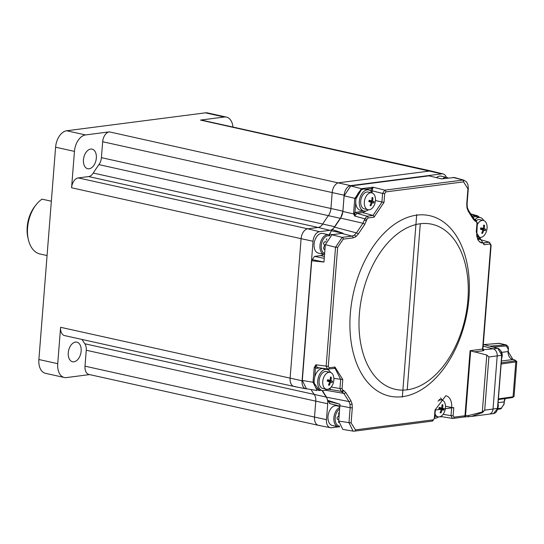 <?xml version="1.0" encoding="UTF-8"?>
<svg xmlns="http://www.w3.org/2000/svg" width="544" height="544" viewBox="0 0 544 544"><rect width="100%" height="100%" fill="white"/><g stroke="black" fill="none" stroke-linecap="round" stroke-linejoin="round"><path stroke-width="0.82" d="M89.121 168.79A10.037 6.263 -77.5 0 1 87.727 168.728A10.037 6.263 -77.5 0 1 83.586 158.671A10.037 6.263 -77.5 0 1 90.671 149.076A10.037 6.263 -77.5 0 1 92.072 149.131A10.037 6.263 -77.5 0 1 96.213 159.195A10.037 6.263 -77.5 0 1 89.121 168.79M73.93 361.814A10.037 6.263 -77.5 0 1 72.536 361.753A10.037 6.263 -77.5 0 1 68.394 351.689A10.037 6.263 -77.5 0 1 75.48 342.094A10.037 6.263 -77.5 0 1 76.881 342.156A10.037 6.263 -77.5 0 1 81.022 352.22A10.037 6.263 -77.5 0 1 73.93 361.814M224.291 117.021L205.442 112.839A15.443 9.636 -77.5 0 1 207.59 112.928L226.44 117.11A15.443 9.636 102.5 0 0 224.291 117.021L200.505 120.088A9.268 5.78 -77.5 0 1 201.797 120.142L431.304 171.04A9.268 5.78 102.5 0 0 430.018 170.986L338.844 182.757A9.268 5.78 102.5 0 0 332.18 192.624L330.929 208.549A9.268 5.78 -77.5 0 1 328.46 215.519A123.536 77.071 102.5 0 0 322.782 223.931A9.268 5.78 -77.5 0 1 318.158 227.46L307.754 228.806A9.268 5.78 102.5 0 0 301.09 238.673L290.108 378.189A9.268 5.78 102.5 0 0 294.052 386.471A9.268 5.78 102.5 0 0 295.338 386.526M232.982 127.058A15.443 9.636 102.5 0 0 226.44 117.11M38.882 359.516L57.732 363.691A15.443 9.636 102.5 0 0 64.301 377.488L45.451 373.306A15.443 9.636 -77.5 0 1 38.882 359.516L55.597 147.2A15.443 9.636 -77.5 0 1 66.694 130.757L85.551 134.932A15.443 9.636 102.5 0 0 74.446 151.382L55.597 147.2M64.301 377.488A15.443 9.636 102.5 0 0 66.45 377.577L89.576 374.592M307.102 388.878A8.996 5.61 -77.5 0 1 305.966 388.838L294.127 386.485A9.268 5.78 -77.5 0 1 290.108 378.189L301.09 238.673L71.577 187.775A9.268 5.78 -77.5 0 1 78.241 177.908L307.754 228.806L318.158 227.46A9.268 5.78 102.5 0 0 322.782 223.931A123.536 77.071 -77.5 0 1 328.46 215.519A9.268 5.78 102.5 0 0 330.929 208.549L332.18 192.624A9.268 5.78 -77.5 0 1 338.844 182.757L430.018 170.986A9.268 5.78 -77.5 0 1 431.385 171.061L443.108 173.93A8.996 5.61 -77.5 0 1 446.318 177.31M57.732 363.691L60.602 327.298L302.063 380.78L313.045 241.264A8.996 5.61 -77.5 0 1 319.512 231.683L329.922 230.336L318.158 227.46L88.652 176.569A9.268 5.78 102.5 0 0 93.276 173.04L334.676 226.705A9.534 5.95 -77.5 0 1 329.922 230.336M71.577 187.775L74.446 151.382M294.052 386.471L64.539 335.573A9.268 5.78 -77.5 0 1 60.602 327.298M322.109 390.49A123.264 76.901 102.5 0 0 326.278 397.079A9.534 5.95 -77.5 0 1 327.726 403.736L315.772 401.146L314.514 417.071L315.772 401.146A9.268 5.78 102.5 0 0 314.364 394.679A123.536 77.071 -77.5 0 1 311.039 389.538A123.536 77.071 102.5 0 0 314.364 394.679A9.268 5.78 -77.5 0 1 315.772 401.146L86.258 350.248L85.007 366.173L314.514 417.071A9.268 5.78 102.5 0 0 318.458 425.347A9.268 5.78 102.5 0 0 319.743 425.401M86.258 350.248A9.268 5.78 102.5 0 0 84.85 343.781L326.278 397.079M82.015 339.449A123.536 77.071 102.5 0 0 84.85 343.781M318.458 425.347L88.944 374.456A9.268 5.78 -77.5 0 1 85.007 366.173M443.108 173.93A8.996 5.61 -77.5 0 0 441.776 173.862L350.601 185.633A8.996 5.61 -77.5 0 0 344.134 195.214L102.673 141.732A9.268 5.78 -77.5 0 1 109.33 131.866L85.551 134.932M205.442 112.839L66.694 130.757M102.673 141.732L101.415 157.658L342.883 211.14A9.534 5.95 -77.5 0 1 340.347 218.314A123.264 76.901 102.5 0 0 334.676 226.705M340.347 218.314L98.954 164.628A9.268 5.78 102.5 0 0 101.415 157.658M98.954 164.628A123.536 77.071 102.5 0 0 93.276 173.04M88.652 176.569L78.241 177.908M28.315 239.442L27.86 237.436A26.248 16.374 -77.5 0 1 27.2 227.004A26.248 16.374 -77.5 0 1 34.707 206.564L35.965 204.938A29.342 18.306 102.5 0 0 27.574 227.786A29.342 18.306 102.5 0 0 28.315 239.442A29.342 18.306 102.5 0 0 40.052 253.994L47.063 255.551M51.34 201.212L42.031 199.152A29.342 18.306 102.5 0 0 35.965 204.938M344.134 195.214L342.883 211.14M313.045 241.264L301.09 238.673A9.268 5.78 -77.5 0 1 307.754 228.806L319.512 231.683M305.966 388.838A8.996 5.61 -77.5 0 1 302.063 380.78M327.726 403.736L326.468 419.662A8.996 5.61 -77.5 0 0 330.371 427.713L318.532 425.367A9.268 5.78 -77.5 0 1 314.514 417.071L326.468 419.662M338.565 426.843L331.548 427.747A8.996 5.61 -77.5 0 1 330.371 427.713M318.498 368.091A115.811 72.25 -77.5 0 1 318.376 367.71M476.578 234.362A8.65 5.392 102.5 0 0 479.434 237.3A8.65 5.392 102.5 0 0 479.638 237.354A8.65 5.392 102.5 0 0 486.703 230.411A8.65 5.392 102.5 0 0 483.589 220.524A8.65 5.392 102.5 0 0 483.385 220.47A8.65 5.392 102.5 0 0 477.183 224.978M482.861 229.962A15.382 0.85 -159.9 0 1 480.434 229.214A14.083 2.822 -75.7 0 0 480.604 228.541A14.083 2.822 -75.7 0 0 480.767 227.875A15.382 1.788 7.7 0 1 483.228 228.473A15.382 10.581 -74.4 0 0 483.67 225.121A14.083 5.957 -19.6 0 1 484.5 225.359A15.382 13.219 106.9 0 1 484.146 228.745A15.382 1.788 7.7 0 1 485.744 229.31A14.083 14.076 -132.2 0 1 485.411 230.649A15.382 0.85 -159.9 0 1 483.779 230.228A15.382 13.219 106.9 0 1 482.508 233.403A14.083 5.29 -133.4 0 1 481.678 233.165A15.382 10.581 -74.4 0 0 482.861 229.962L480.502 228.942M481.909 232.635A8.65 5.392 102.5 0 0 481.957 232.553L482.508 233.403M479.958 219.715A8.65 5.392 102.5 0 0 479.747 219.66A8.65 5.392 102.5 0 0 476.503 220.442M480.508 228.908L483.779 230.228M480.522 228.868L485.411 230.649M480.59 228.596L485.744 229.31M484.146 228.745L480.61 228.507M483.616 225.876L484.5 225.359M480.631 228.439L483.228 228.473M474.858 219.626A10.812 6.746 -77.5 0 1 480.216 217.552A10.812 6.746 -77.5 0 1 480.474 217.62A10.812 6.746 -77.5 0 1 483.711 220.558M479.971 237.408A10.812 6.746 -77.5 0 1 477.38 238.666M472.994 217.498A10.812 6.746 -77.5 0 1 476.68 216.77L480.216 217.552M364.704 199.791A8.65 5.392 102.5 0 0 367.819 209.685A8.65 5.392 102.5 0 0 368.023 209.732A8.65 5.392 102.5 0 0 375.088 202.79A8.65 5.392 102.5 0 0 371.974 192.902A8.65 5.392 102.5 0 0 371.77 192.848A8.65 5.392 102.5 0 0 364.704 199.791M370.335 204.925L370.892 205.788A14.083 5.29 -133.4 0 1 370.484 205.68A14.083 5.29 -133.4 0 1 370.063 205.544A15.382 10.581 -74.4 0 0 371.246 202.348A15.382 0.85 -159.9 0 1 368.818 201.593A14.083 2.822 -75.7 0 0 369.152 200.253A15.382 1.788 7.7 0 1 371.613 200.858A15.382 10.581 -74.4 0 0 372.055 197.499A14.083 5.957 -19.6 0 1 372.484 197.615A14.083 5.957 -19.6 0 1 372.885 197.737A15.382 13.219 106.9 0 1 372.531 201.124A15.382 1.788 7.7 0 1 374.122 201.688A14.083 14.076 -132.2 0 1 373.796 203.034A15.382 0.85 -159.9 0 1 372.164 202.613L368.893 201.294M371.77 192.848L368.132 192.046A8.65 5.392 102.5 0 0 361.073 198.988A8.65 5.392 102.5 0 0 364.392 208.93L368.023 209.732M371.613 200.858L369.009 200.818M368.886 201.328L371.246 202.348M368.907 201.253L373.796 203.034M372.001 198.261L372.885 197.737M368.995 200.886L372.531 201.124M368.975 200.981L374.122 201.688M372.164 202.613A15.382 13.219 106.9 0 1 370.892 205.788M368.356 209.794A10.812 6.746 -77.5 0 1 363.922 211.038L360.386 210.256A10.812 6.746 -77.5 0 1 356.238 197.832A10.812 6.746 -77.5 0 1 365.065 189.149L368.601 189.938A10.812 6.746 -77.5 0 1 372.096 192.943M363.922 211.038A10.812 6.746 -77.5 0 1 359.774 198.614A10.812 6.746 -77.5 0 1 368.601 189.938M326.223 389.184A8.65 5.392 102.5 0 0 326.427 389.232A8.65 5.392 102.5 0 0 333.492 382.289A8.65 5.392 102.5 0 0 330.378 372.402A8.65 5.392 102.5 0 0 330.174 372.348A8.65 5.392 102.5 0 0 323.116 379.29A8.65 5.392 102.5 0 0 326.223 389.184M330.936 380.623A15.382 1.788 7.7 0 1 332.534 381.188A14.083 14.076 -132.2 0 1 332.2 382.534A15.382 0.85 -159.9 0 1 330.568 382.112A15.382 13.219 106.9 0 1 329.297 385.288A14.083 5.29 -133.4 0 1 328.467 385.043A15.382 10.581 -74.4 0 0 329.65 381.847A15.382 0.85 -159.9 0 1 327.223 381.092A14.083 2.822 -75.7 0 0 327.393 380.426A14.083 2.822 -75.7 0 0 327.556 379.753A15.382 1.788 7.7 0 1 330.018 380.358A15.382 10.581 -74.4 0 0 330.46 376.999A14.083 5.957 -19.6 0 1 331.289 377.237A15.382 13.219 106.9 0 1 330.936 380.623L327.4 380.385M326.747 371.6A8.65 5.392 102.5 0 0 326.543 371.545A8.65 5.392 102.5 0 0 319.437 378.651A8.65 5.392 102.5 0 0 322.592 388.375A8.65 5.392 102.5 0 0 322.796 388.43A8.65 5.392 102.5 0 0 323.007 388.47M328.698 384.52A8.65 5.392 102.5 0 0 328.746 384.431L329.297 385.288M329.814 381.664A8.65 5.392 102.5 0 0 329.997 380.841M327.42 380.317L330.018 380.358M329.65 381.847L327.291 380.827M327.298 380.793L330.568 382.112M327.311 380.752L332.2 382.534M330.405 377.76L331.289 377.237M327.379 380.48L332.534 381.188M314.282 383.377L319.063 389.817A10.812 6.746 -77.5 0 1 318.791 389.756A10.812 6.746 -77.5 0 1 318.532 389.688A10.812 6.746 -77.5 0 1 314.595 377.536A10.812 6.746 -77.5 0 1 323.476 368.648L327.005 369.437A10.812 6.746 -77.5 0 1 327.264 369.498A10.812 6.746 -77.5 0 1 330.5 372.443M326.76 389.293A10.812 6.746 -77.5 0 1 322.327 390.538A10.812 6.746 -77.5 0 1 322.068 390.476A10.812 6.746 -77.5 0 1 318.131 378.318A10.812 6.746 -77.5 0 1 327.005 369.437M327.991 380.562A5.406 3.373 -77.5 0 1 327.903 380.963M327.746 380.528A10.812 6.746 -77.5 0 1 327.665 380.882M435.037 413.977A8.65 5.392 102.5 0 0 437.838 416.799A8.65 5.392 102.5 0 0 438.049 416.854A8.65 5.392 102.5 0 0 445.108 409.911A8.65 5.392 102.5 0 0 441.993 400.024A8.65 5.392 102.5 0 0 441.789 399.969A8.65 5.392 102.5 0 0 438.022 401.146M441.633 407.973A15.382 10.581 -74.4 0 0 442.075 404.62A14.083 5.957 -19.6 0 1 442.503 404.729A14.083 5.957 -19.6 0 1 442.904 404.858A15.382 13.219 106.9 0 1 442.551 408.245A15.382 1.788 7.7 0 1 444.149 408.809A14.083 14.076 -132.2 0 1 443.816 410.149A15.382 0.85 -159.9 0 1 442.184 409.727A15.382 13.219 106.9 0 1 440.912 412.903A14.083 5.29 -133.4 0 1 440.504 412.794A14.083 5.29 -133.4 0 1 440.082 412.665A15.382 10.581 -74.4 0 0 441.266 409.462A15.382 0.85 -159.9 0 1 438.838 408.714A14.083 2.822 -75.7 0 0 439.171 407.374A15.382 1.788 7.7 0 1 441.633 407.973L439.035 407.939M440.32 412.134A8.65 5.392 102.5 0 0 440.361 412.053L440.912 412.903M441.429 409.278A8.65 5.392 102.5 0 0 441.47 409.102A8.65 5.392 102.5 0 0 441.619 408.462M442.184 409.727L438.92 408.408M438.926 408.367L443.816 410.149M439.015 408.007L442.551 408.245M438.994 408.095L444.149 408.809M442.02 405.375L442.904 404.858M438.906 408.442L441.266 409.462M438.382 416.908A10.812 6.746 -77.5 0 1 434.69 418.254M440.47 397.956A10.812 6.746 -77.5 0 1 442.116 400.058M439.606 408.184A5.406 3.373 -77.5 0 1 439.525 408.544A5.406 3.373 -77.5 0 1 439.518 408.585M439.362 408.15A10.812 6.746 -77.5 0 1 439.287 408.496M442.626 178.752A10.084 6.29 -77.5 0 1 444.802 177.548A10.084 6.29 -77.5 0 1 446.937 177.446A10.084 6.29 -77.5 0 1 448.283 178.017M446.937 177.446L441.041 176.14A10.084 6.29 102.5 0 0 438.913 176.242A10.084 6.29 102.5 0 0 436.478 177.664M329.46 235.906A9.16 5.712 102.5 0 0 321.239 246.52A9.16 5.712 102.5 0 0 324.632 253.531M324.557 254.497A10.084 6.29 -77.5 0 1 324.272 254.442A10.084 6.29 -77.5 0 1 319.933 246.541A10.084 6.29 -77.5 0 1 328.637 234.756A10.084 6.29 -77.5 0 1 330.14 235.436M328.637 234.756L322.742 233.451A10.084 6.29 102.5 0 0 314.044 245.235A10.084 6.29 102.5 0 0 318.376 253.137L324.272 254.442M325.006 248.744A1.829 1.142 102.5 0 0 324.53 249.145A0.68 0.422 102.5 0 1 323.945 249.152A6.1 3.808 102.5 0 1 323.551 248.248A0.68 0.422 102.5 0 1 323.755 247.336A1.829 1.142 102.5 0 0 324.401 245.575A1.829 1.142 102.5 0 0 323.768 244.195A0.68 0.422 102.5 0 1 323.578 243.406A6.1 3.808 102.5 0 1 323.979 242.264A0.68 0.422 102.5 0 1 324.571 241.917A1.829 1.142 102.5 0 0 325.965 241.366M326.373 240.251A1.829 1.142 102.5 0 0 326.393 239.809A0.68 0.422 102.5 0 1 326.794 239.006A6.1 3.808 102.5 0 1 326.998 238.925M339.674 408.932A9.16 5.712 102.5 0 0 335.145 418.662A9.16 5.712 102.5 0 0 339.34 426.074M339.674 426.822A10.084 6.29 -77.5 0 1 338.171 426.775A10.084 6.29 -77.5 0 1 333.894 417.697A10.084 6.29 -77.5 0 1 339.789 407.415M339.864 406.497L336.648 405.783A10.084 6.29 102.5 0 0 334.512 405.878A10.084 6.29 102.5 0 0 328.046 415.922A10.084 6.29 102.5 0 0 332.282 425.469L338.171 426.775M338.688 421.539A1.829 1.142 102.5 0 1 338.626 421.709A0.68 0.422 102.5 0 0 338.674 422.498M338.776 420.26A1.829 1.142 102.5 0 0 337.586 419.302A0.68 0.422 102.5 0 1 337.137 418.853A6.1 3.808 102.5 0 1 337.144 417.663A0.68 0.422 102.5 0 1 337.6 416.942A1.829 1.142 102.5 0 0 338.681 415.738A1.829 1.142 102.5 0 0 338.667 413.909A0.68 0.422 102.5 0 1 338.783 412.991A6.1 3.808 102.5 0 1 339.408 412.257M402.336 397.14L416.704 214.608L402.336 397.14M464.052 180.207L454.43 177.521L441.572 178.888L428.964 175.855L350.771 185.953L344.114 195.813L342.883 211.466L340.632 218.117L334.54 227.14L356.449 232.9L354.368 235.124L352.036 236.11L342.183 237.381L335.526 247.241L325.332 244.63L323.959 262.038L311.726 260.8L302.314 380.453L306.435 388.763L317.172 390.565L313.045 382.255L302.314 380.453M332.2 229.541L331.405 230.799L342.965 233.192L332.2 229.541L334.54 227.14M329.698 388.443L330.874 389.552L341.224 391.347L339.952 388.572L331.194 387.042M339.952 404.226L327.665 400.35L328.338 401.322L339.952 404.226L338.715 421.097L342.836 429.406L353.11 431.127L348.976 422.817L350.166 407.735L352.294 407.857L351.104 422.94L355.463 429.876L433.242 419.832L434.717 418.05L432.262 421.104L354.477 431.147A1.544 1.176 -97.4 0 0 355.463 429.876M322.361 390.544L326.543 397.202L327.665 400.35M434.35 418.193L434.989 410.067L453.771 407.64L453.132 415.766L451.024 415.65L452.39 418.411L441.939 416.704L441.109 416.194M442.306 416.711L439.464 416.867M439.042 416.922L438.219 417.03M452.404 418.411L452.744 418.418A1.544 1.176 82.6 0 0 453.023 418.424L452.404 418.411M483.174 346.147L493.129 348.813A6.174 4.712 82.6 0 1 497.202 355.885L493.02 409.068L484.704 410.142L488.893 356.959L486.785 355.028L470.098 350.69L482.589 349.078L482.807 348.5M467.643 416.745A1.544 0.898 86.7 0 0 467.813 416.765L467.813 416.765A1.544 0.898 86.7 0 0 468.615 415.507L482.297 412.039A1.544 0.626 -126.7 0 1 482.453 412.57L484.704 410.142L482.297 412.039L486.785 355.028M480.325 237.436L480.23 238.612L478.638 238.224A0.925 0.707 -97.4 0 0 479.237 239.278L477.707 239.476M479.332 241.788L483.092 242.957L481.005 242.78M490.756 245.358L491.116 245.215L482.963 348.772L483.5 349.874A1.544 1.333 115.9 0 0 484.017 349.989L483.324 350.724A1.544 1.176 -97.4 0 1 482.589 349.078L490.756 245.358L489.886 243.97L484.092 244.718L476.258 232.24L476.979 223.06L476.326 221.653A1.544 1.204 -75.7 0 0 475.544 219.898L474.912 219.66A1.544 1.19 -62 0 1 475.368 221.286L473.3 219.273L468.187 211.126L466.956 207.883L466.745 203.891L467.935 188.809L463.576 181.873L385.798 191.916L384.683 193.562L382.582 193.44L381.881 202.3L373.014 215.438L362.63 212.602L366.153 210.95M326.543 397.202L348.928 401.533L349.989 404.314L350.166 407.735L339.918 405.756M342.965 233.192L331.99 234.77L325.332 244.63M314.18 382.344L313.045 382.255L314.187 367.751L315.853 364.772L317.234 367.54L327.923 369.05A1.544 1.176 82.6 0 0 328.175 369.05L327.597 369.05L326.155 366.268L335.526 247.241L337.654 247.364L328.284 366.391L329.154 367.778A1.544 1.176 82.6 0 1 328.175 369.05L335.07 368.308L340.673 379.392L339.952 388.572L342.06 388.688L342.713 390.096A1.544 1.204 104.3 0 1 341.224 391.347L343.822 393.387L325.278 390.191M314.187 367.751L315.466 367.826L315.853 364.772L328.284 366.391M314.745 376.944L315.466 367.826L316.839 368.302A0.925 0.707 82.6 0 1 317.349 367.56M384.683 193.562L383.989 202.422L374.007 217.199L368.009 217.974L366.935 219.286L364.711 224.488L358.204 234.138L355.769 236.728L353.056 237.878L343.203 239.149L337.654 247.364M467.935 188.809L468.296 188.673L468.051 185.089L466.704 182.084L464.032 180.214L452.948 177.419M365.677 189.285L371.511 188.537L370.913 190.76L372.178 190.828L372.021 192.807M362.63 212.602L356.85 213.35L354.702 216.063L355.756 202.497M368.009 217.974A1.544 1.176 -97.4 0 0 367.016 216.213L356.85 213.35A0.925 0.707 82.6 0 1 356.252 212.296L354.926 212.983L353.634 212.901L354.763 198.546L361.427 188.686L350.771 185.953M354.783 213.704L353.722 213.962L354.702 216.063L364.868 218.797L362.964 223.258L340.632 218.117M356.055 198.669L361.311 189.924M363.786 211.011L356.252 212.296M362.039 189.536A0.938 0.714 -97.4 0 0 361.427 188.686L372.987 187.19L371.511 188.537L372.633 189.115L372.178 190.828L382.582 193.44L384.778 190.148L462.563 180.105A1.544 1.176 -97.4 0 1 463.576 181.873M385.798 191.916A1.544 1.176 -97.4 0 0 384.778 190.148L372.987 187.19L372.633 189.115M374.007 217.199A1.544 1.176 -97.4 0 0 373.014 215.438L367.016 216.213L364.868 218.797L366.935 219.286M453.132 415.766L454.002 417.153A1.544 1.176 82.6 0 1 453.023 418.424L463.998 417.003A1.544 1.176 -97.4 0 0 464.977 415.738L470.098 350.69M476.979 223.06L477.34 222.918L475.565 219.905L474.722 219.579M477.34 222.918L476.721 235.919L478.196 240.394L481.039 242.787M489.886 243.97A1.544 1.176 -97.4 0 0 488.886 242.209L483.092 242.957A1.544 1.176 -97.4 0 1 484.092 244.718M491.116 245.215L489.403 242.25L479.237 239.278L489.41 242.25M482.453 412.57L471.417 416.432L467.962 416.731M433.242 419.832A1.544 1.176 82.6 0 1 432.262 421.104M353.396 431.161L354.477 431.147A1.544 1.176 -97.4 0 1 354.205 431.14M328.902 388.906A0.925 0.428 88.4 0 1 328.556 389.32A0.925 0.428 88.4 0 1 328.488 389.307L330.874 389.552L328.923 388.824M328.773 389.184L330.874 389.552M334.138 368.261L335.056 368.308M328.977 370.444L328.127 369.056M326.325 368.866L326.828 369.396M316.839 368.302L319.824 367.921M328.488 389.307L327.658 389.368A0.925 0.707 -97.4 0 0 327.828 389.368L327.828 389.368A0.925 0.707 -97.4 0 0 328.188 389.171M311.726 260.8L312.331 259.665L323.959 262.038M323.524 254.279A11.58 7.228 -77.5 0 1 320.477 255.612L314.554 256.38L312.331 259.665M331.405 230.799L329.535 233.995L329.453 235.035M476.374 216.716L476.449 216.702A0.925 0.707 -97.4 0 0 475.837 215.642L477.958 215.988M476.449 216.702L478.713 217.219M480.114 237.422L480.209 239.455M483.344 349.751A1.544 0.993 -74.4 0 1 483.324 349.751L493.129 348.813M471.417 416.432L489.097 414.147A6.174 4.712 -97.4 0 0 493.02 409.068A6.174 4.712 82.6 0 1 493.02 409.068L497.495 408.299M328.338 401.322L330.092 403.58M501.684 352.369L508.11 351.54L508.286 349.275L506.267 345.936L493.034 347.018M501.248 362.834L515.154 360.849L514.631 359.931L512.876 359.536L501.391 361.019M483.14 411.448L483.521 411.536M497.624 408.748L501.378 408.082L503.968 404.151L504.145 401.887L498.114 402.662M488.893 356.959L497.202 355.885A6.174 4.712 82.6 0 1 497.202 355.905L493.02 409.047M500.888 350.9A6.174 4.712 82.6 0 1 501.187 351.363A6.174 4.712 82.6 0 1 501.595 358.36M498.032 403.675A6.174 4.712 82.6 0 1 497.624 408.721M441.776 173.862L200.505 120.088M109.33 131.866L350.601 185.633M416.779 215.138A92.419 57.657 102.5 0 0 350.329 313.562A92.419 57.657 102.5 0 0 402.492 396.664A92.419 57.657 102.5 0 0 468.948 298.241A92.419 57.657 102.5 0 0 416.779 215.138M420.254 224.291L407.266 389.341L420.254 224.291M467.901 299.785A84.544 52.748 -77.5 0 1 407.109 389.824A84.544 52.748 -77.5 0 1 359.38 313.793A84.544 52.748 -77.5 0 1 420.179 223.761A84.544 52.748 -77.5 0 1 467.901 299.785M358.204 234.138A1.544 0.646 -146 0 0 356.449 232.9L362.964 223.258A1.544 0.646 -146 0 1 364.711 224.488M345.739 392.476L350.853 400.622A1.544 1.02 -32.1 0 1 348.928 401.533L343.822 393.387A1.544 1.02 147.9 0 0 345.739 392.476L343.672 390.47A1.544 1.19 118 0 1 342.047 391.666M434.989 410.067L445.76 395.767A13.083 8.167 -77.5 0 1 451.663 407.524L445.502 406.246M453.771 407.64L451.663 407.524L451.024 415.65L443.061 414.344M472.131 216.124L475.837 215.642L470.975 214.282M472.79 217.178L473.953 217.029M351.104 422.94L338.715 421.097M350.853 400.622L352.084 403.866L352.294 407.857M352.084 403.866A1.544 0.694 168.7 0 1 349.989 404.314M343.203 239.149A1.544 1.176 -97.4 0 0 342.183 237.381L331.99 234.77M353.056 237.878A1.544 1.176 -97.4 0 0 352.036 236.11L342.013 233.471M329.154 367.778L334.948 367.03A1.544 1.176 82.6 0 1 333.968 368.302M355.769 236.728A1.544 0.986 -126 0 0 354.368 235.124M370.913 190.76L370.879 191.23M342.883 211.466L353.722 213.962L353.634 212.901M356.055 198.621L344.114 195.813M375.448 200.546L383.989 202.422M366.486 220.857L364.487 220.143M466.745 203.891L467.106 203.748L467.289 207.318A1.544 0.694 -11.3 0 1 466.956 207.883M470.621 351.172L465.542 415.684L454.002 417.153M476.326 221.653L475.368 221.286M334.948 367.03L342.781 379.515L342.06 388.688M342.713 390.096L343.672 390.47M476.258 232.24L476.619 232.098M483.324 350.724L473.851 351.948M468.615 415.507L465.542 415.684A1.544 0.898 -93.3 0 1 464.739 416.942L463.998 417.003A1.544 1.176 -97.4 0 1 463.719 416.996M464.569 416.922A1.544 0.898 -93.3 0 0 464.739 416.942L471.199 416.452M342.781 379.515L333.873 378.434M319.029 389.824A0.925 0.707 82.6 0 1 318.437 390.585L321.021 390.252M324.251 258.352L314.554 256.38M320.477 255.612L324.408 256.394M329.535 233.995L332.765 234.668M468.187 211.126A1.544 1.02 -32.1 0 0 468.316 210.045L467.289 207.318M473.3 219.273A1.544 1.02 -32.1 0 0 473.43 218.192L474.912 219.66M514.631 359.931A0.925 0.578 -77.5 0 1 514.76 359.931L513.006 359.543L508.11 351.54A6.95 5.297 -97.4 0 0 512.876 359.536A0.925 0.578 -77.5 0 1 513.006 359.543A0.925 0.578 -77.5 0 1 513.121 359.591M505.138 398.602A6.95 5.297 -97.4 0 0 504.145 401.887L505.308 398.582M503.968 404.151L504.363 401.805M501.378 408.082A0.925 0.7 80 0 1 500.616 408.836M512.264 397.548A0.925 0.721 -98.1 0 0 513.06 396.794L498.406 398.888M498.352 399.575L512.468 397.562L514.053 396.386A4.631 0.796 -175.5 0 1 513.06 396.794L515.807 361.916A4.631 0.796 4.5 0 0 516.8 361.508L514.76 359.931A0.925 0.578 -77.5 0 1 514.889 359.985M501.153 364.004L515.807 361.916A0.925 0.721 -98.1 0 0 515.154 360.849M508.286 349.275L508.327 351.451M508.504 349.194L508.103 346.576L506.206 344.903A4.631 2.89 102.5 0 0 505.655 344.869L489.831 346.154M506.267 345.936A0.925 0.714 -94.7 0 0 505.655 344.869L498.821 343.352A4.631 2.89 -77.5 0 1 499.372 343.386L506.206 344.903M498.494 343.38A0.925 0.714 85.3 0 1 498.821 343.352L483.895 344.57M501.568 355.137L501.663 355.327A6.174 4.712 -97.4 0 0 497.59 348.262L493.184 348.826M497.835 348.33A0.775 0.476 105 0 0 497.59 348.262L483.303 344.434L497.712 348.269L501.84 355.259L497.658 408.401L493.558 413.549A6.174 4.712 -97.4 0 0 497.481 408.469L501.663 355.327L497.202 355.905M482.657 411.794L483.181 411.89M476.857 236.735L479.638 237.354M479.747 219.66L483.385 220.47M326.543 371.545L330.174 372.348M322.796 388.43L326.427 389.232M318.791 389.756L322.327 390.538M434.867 416.146L438.049 416.854M439.192 399.391L441.789 399.969M468.296 188.673L467.106 203.748M435.356 409.924L434.717 418.05M328.556 389.32L326.407 389.552M440.13 178.541L441.776 178.86M468.316 210.045L473.43 218.192M477.326 215.744L470.737 213.901M479.76 217.45L477.312 215.75M329.637 403.56L339.891 406.116M497.508 409.428L500.834 408.843L504.186 404.063M514.053 396.386L516.8 361.508M483.82 344.549L499.372 343.386M489.478 414.079L493.558 413.549"/></g></svg>
